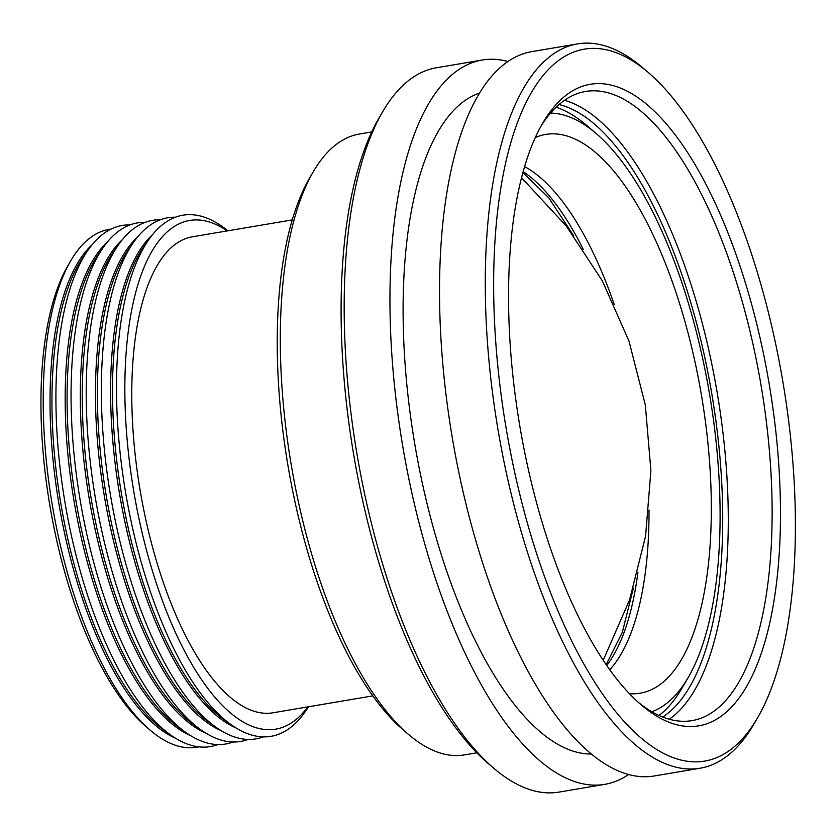 <?xml version="1.0" encoding="UTF-8"?>
<svg xmlns="http://www.w3.org/2000/svg" width="836" height="836" viewBox="0 0 836 836"><rect width="100%" height="100%" fill="white"/><g stroke="black" fill="none" stroke-linecap="round" stroke-linejoin="round"><path stroke-width="1.25" d="M111.073 229.095A262.598 102.065 80.4 0 0 70.788 260.717L68.019 265.451A257.958 100.257 80.4 0 0 49.899 505.738A257.958 100.257 80.4 0 0 146.091 726.672L150.261 730.236A262.598 102.065 80.4 0 0 164.87 740.55A262.598 102.065 80.4 0 0 198.707 746.841M70.788 260.717A262.598 102.065 80.4 0 0 43.859 427.51A262.598 102.065 80.4 0 0 150.261 730.236M92.023 244.844A257.958 100.257 80.4 0 0 50.662 427.76A257.958 100.257 80.4 0 0 175.539 738.23M129.967 224.915A264.26 102.703 80.4 0 0 88.376 249.661L83.621 256.422A257.958 100.257 80.4 0 0 60.903 503.878A257.958 100.257 80.4 0 0 163.793 730.068L170.502 734.875A264.26 102.703 80.4 0 0 217.914 744.562M88.376 249.661A264.26 102.703 80.4 0 0 56.566 424.855A264.26 102.703 80.4 0 0 170.502 734.875M107.165 242.283A257.958 100.257 80.4 0 0 74.132 501.631A257.958 100.257 80.4 0 0 190.681 735.67M145.098 222.355A264.26 102.703 80.4 0 0 103.518 247.101L98.763 253.851A257.958 100.257 80.4 0 0 76.045 501.307A257.958 100.257 80.4 0 0 178.925 727.508L185.644 732.315A264.26 102.703 80.4 0 0 233.056 742.002M103.518 247.101A264.26 102.703 80.4 0 0 71.708 422.295A264.26 102.703 80.4 0 0 185.644 732.315M122.307 239.723A257.958 100.257 80.4 0 0 89.274 499.071A257.958 100.257 80.4 0 0 205.813 733.099M160.24 219.795A264.26 102.703 80.4 0 0 118.66 244.54L113.895 251.291A257.958 100.257 80.4 0 0 91.187 498.747A257.958 100.257 80.4 0 0 194.067 724.948L200.786 729.755A264.26 102.703 80.4 0 0 248.198 739.432M118.66 244.54A264.26 102.703 80.4 0 0 86.85 419.735A264.26 102.703 80.4 0 0 200.786 729.755M137.449 237.163A257.958 100.257 80.4 0 0 104.416 496.511A257.958 100.257 80.4 0 0 220.955 730.539M175.382 217.235A264.26 102.703 80.4 0 0 133.802 241.98L129.037 248.731A257.958 100.257 80.4 0 0 106.318 496.187A257.958 100.257 80.4 0 0 209.209 722.377L215.928 727.195A264.26 102.703 80.4 0 0 263.34 736.871M133.802 241.98A264.26 102.703 80.4 0 0 101.992 417.164A264.26 102.703 80.4 0 0 215.928 727.195M152.591 234.592A257.958 100.257 80.4 0 0 119.558 493.951A257.958 100.257 80.4 0 0 236.097 727.978M227.862 230.799A264.26 102.703 80.4 0 0 214.956 221.927A264.26 102.703 80.4 0 0 148.933 239.42L144.179 246.171A257.958 100.257 80.4 0 0 121.46 493.627A257.958 100.257 80.4 0 0 224.351 719.817L231.06 724.624A264.26 102.703 80.4 0 0 308.432 706.786M148.933 239.42A264.26 102.703 80.4 0 0 125.672 492.916A264.26 102.703 80.4 0 0 231.06 724.624M307.805 706.89A257.958 100.257 -99.6 0 1 135.098 498.946A257.958 100.257 -99.6 0 1 220.965 227.005A257.958 100.257 -99.6 0 1 227.235 230.914M292.245 219.91L192.364 236.807A241.374 93.81 80.4 0 0 135.15 454.46A241.374 93.81 80.4 0 0 243.589 706.671A241.374 93.81 80.4 0 0 272.933 712.794L372.804 695.886M371.738 131.942L359.344 134.042A314.838 122.359 80.4 0 0 313.364 171.62L309.613 178.047A308.547 119.914 80.4 0 0 287.939 465.443A308.547 119.914 80.4 0 0 402.983 729.703L408.637 734.53A314.838 122.359 80.4 0 0 426.151 746.903A314.838 122.359 80.4 0 0 464.429 754.887L476.823 752.797M313.364 171.62A314.838 122.359 80.4 0 0 291.241 464.889A314.838 122.359 80.4 0 0 408.637 734.53M507.912 61.498A367.317 142.757 80.4 0 0 482.163 60.035L436.392 67.779A367.317 142.757 80.4 0 0 382.742 111.627L378.99 118.054A361.016 140.312 80.4 0 0 353.628 454.324A361.016 140.312 80.4 0 0 488.245 763.519L493.898 768.357A367.317 142.757 80.4 0 0 514.339 782.789A367.317 142.757 80.4 0 0 558.991 792.1L604.762 784.356A367.317 142.757 80.4 0 0 628.588 774.502M382.742 111.627A367.317 142.757 80.4 0 0 356.941 453.77A367.317 142.757 80.4 0 0 493.898 768.357M482.163 60.035A367.317 142.757 80.4 0 0 395.083 391.248A367.317 142.757 80.4 0 0 560.099 775.045A367.317 142.757 80.4 0 0 604.762 784.356M479.53 93.068A335.832 130.52 80.4 0 0 408.982 404.185A335.832 130.52 80.4 0 0 558.678 744.803A335.832 130.52 80.4 0 0 591.397 754.03M648.245 72.481L642.591 67.643A367.317 142.757 80.4 0 0 622.162 53.211A367.317 142.757 80.4 0 0 577.498 43.9L531.738 51.644A367.317 142.757 80.4 0 0 444.658 382.857A367.317 142.757 80.4 0 0 609.674 766.654A367.317 142.757 80.4 0 0 654.337 775.965L700.098 768.221A367.317 142.757 80.4 0 0 753.748 724.373L757.5 717.946A361.016 140.312 -99.6 0 1 510.493 452.161A361.016 140.312 -99.6 0 1 628.17 58.29A361.016 140.312 -99.6 0 1 648.245 72.481A361.016 140.312 -99.6 0 1 782.862 381.676A361.016 140.312 -99.6 0 1 757.5 717.946M577.498 43.9A367.317 142.757 80.4 0 0 490.418 375.113A367.317 142.757 80.4 0 0 655.445 758.91A367.317 142.757 80.4 0 0 700.098 768.221M659.259 717.612A325.34 126.445 -99.6 0 1 641.16 704.832A325.34 126.445 -99.6 0 1 519.846 426.193A325.34 126.445 -99.6 0 1 542.71 123.153A325.34 126.445 -99.6 0 1 765.295 362.667A325.34 126.445 -99.6 0 1 659.259 717.612M540.84 126.445A319.038 124 -99.6 0 1 585.555 91.49A319.038 124 -99.6 0 1 761.053 385.365A319.038 124 -99.6 0 1 692.041 720.622A319.038 124 -99.6 0 1 653.25 712.533A319.038 124 -99.6 0 1 638.317 702.334M564.488 100.31A319.038 124 -99.6 0 1 717.204 392.784A319.038 124 -99.6 0 1 669.249 719.232M559.033 104.542A314.838 122.359 -99.6 0 1 711.781 393.704A314.838 122.359 -99.6 0 1 662.697 717.027M659.04 715.47A314.838 122.359 80.4 0 0 681.904 688.279L688.153 677.578A304.346 118.284 -99.6 0 1 651.861 711.739M550.537 113.1A304.346 118.284 -99.6 0 1 579.118 121.471A304.346 118.284 -99.6 0 1 596.047 133.426L586.621 125.369A314.838 122.359 80.4 0 0 569.107 112.996A314.838 122.359 80.4 0 0 556.086 107.227M596.047 133.426A304.346 118.284 -99.6 0 1 709.534 394.09A304.346 118.284 -99.6 0 1 688.153 677.578M535.301 137.543A283.352 110.133 -99.6 0 1 701.488 395.449A283.352 110.133 -99.6 0 1 629.435 693.671M524.59 166.604A266.569 103.601 -99.6 0 1 614.23 304.513M649.018 510.033A266.569 103.601 -99.6 0 1 609.757 669.761M606.748 665.498A266.569 103.601 80.4 0 0 637.931 572.148M583.319 249.504A266.569 103.601 80.4 0 0 523.158 171.61M606.163 664.651L622.308 632.361L633.395 588.095M573.789 235.94L548.75 197.787L522.876 172.603M603.205 660.273L629.55 599.966L645.591 536.137L650.899 470.532L645.319 404.948L629.006 341.182L602.401 280.99L566.254 225.992L521.528 177.713"/></g></svg>
